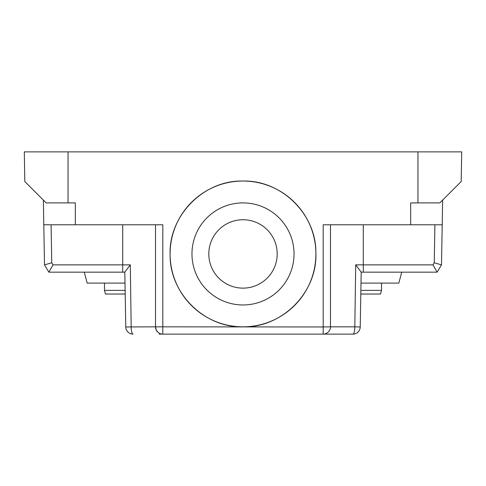 <?xml version="1.0" encoding="UTF-8"?>
<svg xmlns="http://www.w3.org/2000/svg" width="486" height="486" viewBox="0 0 486 486"><rect width="100%" height="100%" fill="white"/><g stroke="black" fill="none" stroke-linecap="round" stroke-linejoin="round"><path stroke-width="0.73" d="M158.989 224.775L162.81 224.775L155.52 224.775L155.52 326.835A7.29 7.29 0 0 0 162.81 334.125L352.939 334.125L323.19 334.125L323.19 326.963L155.52 326.835A7.29 7.29 0 0 0 162.81 334.125L159.165 334.125M326.835 334.125L323.19 334.125A7.29 7.29 0 0 0 330.48 326.835L330.48 224.775L323.19 224.775L410.67 224.775L410.67 202.905L417.96 202.905L417.96 151.875L24.3 151.875L24.816 181.551L46.17 202.905L68.04 202.905L68.04 151.875M157.944 332.266L156.261 330.043L155.52 326.835L125.771 326.963A7.29 7.29 0 0 0 133.061 334.125A7.29 7.29 0 0 1 125.771 326.963L124.811 272.081L130.297 264.87L53.004 264.87L48.879 272.16L49.372 272.16M432.996 264.87L437.121 272.16L441.501 264.87L437.121 272.16L441.501 264.87L434.247 262.792L432.996 264.87L355.703 264.87L361.189 272.081L360.229 326.963A7.29 7.29 0 0 1 352.939 334.125A7.29 7.29 0 0 0 360.229 326.963L354.823 326.835A7.29 1.883 90 0 1 352.939 334.125M441.555 261.954L441.756 250.29M410.67 224.775L442.205 224.775L441.501 264.87L437.121 272.16L436.628 272.16M437.121 272.16L361.183 272.16M441.555 262.027L441.628 257.58M155.52 224.775L43.795 224.775L44.499 264.87L48.879 272.16L122.715 272.16L122.715 224.775M124.817 272.16L122.715 272.16M133.061 334.125A7.29 1.883 90 0 1 131.177 326.835L130.297 264.87M75.33 224.775L75.33 202.905L68.04 202.905M243 326.835C204.515 327.795 169.827 293.72 170.112 255.229C168.369 215.833 203.567 179.99 243 181.035C281.485 180.075 316.173 214.15 315.888 252.641C317.631 292.037 282.433 327.88 243 326.835A72.9 72.9 0 0 1 170.1 253.935A72.9 72.9 0 0 1 243 181.035A72.9 72.9 0 0 1 315.9 253.935A72.9 72.9 0 0 1 243 326.835M355.703 264.87L354.823 326.835L330.48 326.835A7.29 7.29 0 0 1 323.19 334.125M45.471 266.498L44.499 264.87L51.753 262.792L53.004 264.87M43.369 200.104L46.17 202.905L43.369 200.104L43.795 224.775M417.96 151.875L461.7 151.875L461.184 181.551L439.83 202.905L417.96 202.905M442.205 224.775L442.631 200.104L439.83 202.905L442.631 200.104M243 202.905A51.03 51.03 0 0 1 294.03 253.935A51.03 51.03 0 0 1 243 304.965A51.03 51.03 0 0 1 191.97 253.935A51.03 51.03 0 0 1 243 202.905M243 219.739A34.196 34.196 0 0 0 208.804 253.935A34.196 34.196 0 0 0 243 288.131A34.196 34.196 0 0 0 277.196 253.935A34.196 34.196 0 0 0 243 219.739M125.133 290.385L104.49 290.385L104.49 283.095M104.49 290.385L105.468 294.03L125.194 294.03M84.26 272.16L87.188 283.095L125.005 283.095M381.51 283.095L381.51 290.385L360.867 290.385M360.806 294.03L380.532 294.03L381.51 290.385M360.995 283.095L398.812 283.095L401.74 272.16M162.81 224.775L162.81 334.125M363.285 224.775L363.285 272.16M330.48 326.835L323.19 326.963L323.19 224.775M51.091 224.775L51.753 262.792M434.247 262.792L434.909 224.775M159.135 333.129L160.143 333.621"/></g></svg>

